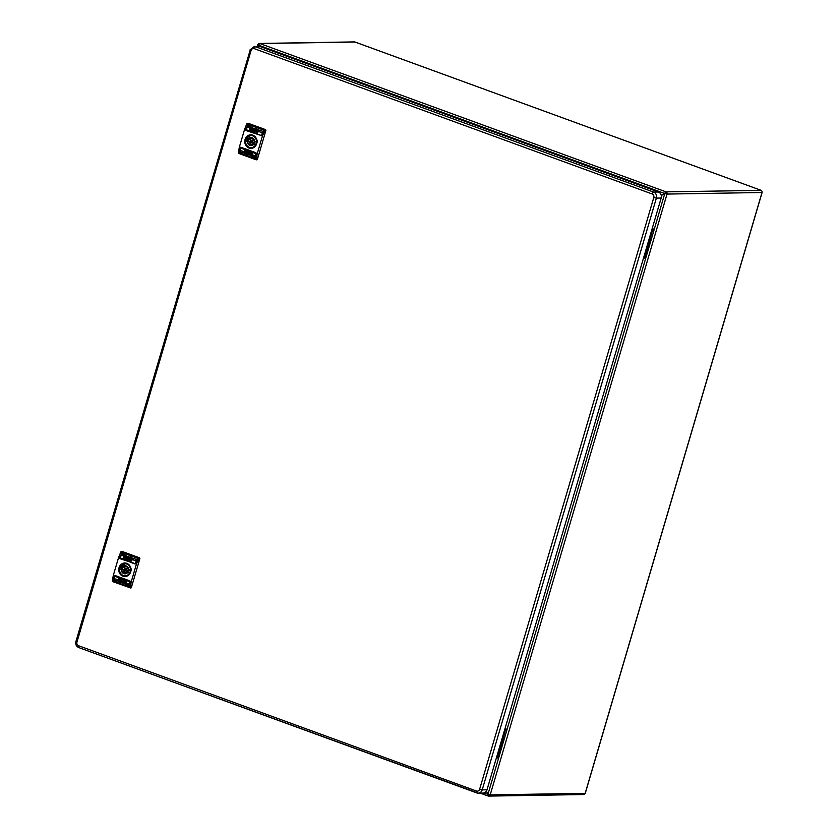 <?xml version="1.0" encoding="UTF-8"?>
<svg xmlns="http://www.w3.org/2000/svg" width="838" height="838" viewBox="0 0 838 838"><rect width="100%" height="100%" fill="white"/><g stroke="black" fill="none" stroke-linecap="round" stroke-linejoin="round"><path stroke-width="1.26" d="M505.136 728.212L505.607 729.249L497.164 757.95L496.222 758.474M652.268 228.282L652.75 229.319L644.296 258.02L643.364 258.544M497.164 757.95L496.127 758.809M505.607 729.249L497.678 757.94M505.335 727.52L506.121 729.249M644.296 258.02L643.259 258.879M652.75 229.319L644.82 258.01M652.477 227.59L653.263 229.308M486.428 791.062L487.936 794.361L486.428 791.062M355.008 42.036L259.906 43.555L666.021 191.86A1.749 1.582 89.1 0 1 667.027 194.07L664.775 193.536A1.749 0.712 -69.9 0 1 666.021 191.86L665.183 193.536L661.276 195.495L664.775 193.536L258.659 45.221L259.214 46.436L257.915 44.665A1.749 1.582 89.1 0 1 259.906 43.555A1.749 0.712 110.1 0 0 258.659 45.221L258.303 46.457M488.208 796.016A1.749 0.712 -69.9 0 1 488.093 795.995A1.749 0.712 -69.9 0 1 487.936 794.361L490.199 794.895A1.749 1.582 89.1 0 1 488.208 796.016L488.47 795.105A0.796 0.712 -90.9 0 0 489.308 794.77M488.722 796.1L583.698 794.539A1.749 1.582 -90.9 0 0 585.175 793.335L490.199 794.895L667.027 194.07L664.775 193.536L487.936 794.361L483.987 792.926M488.313 794.497L488.376 795.073M258.837 44.749A0.796 0.712 -90.9 0 0 258.733 44.959L257.915 44.665M762.035 192.384L762.004 192.51A1.749 1.582 -90.9 0 0 760.998 190.299L354.883 41.984A1.749 1.582 -90.9 0 0 354.369 41.9L259.392 43.461M666.21 193.777A0.796 0.712 -90.9 0 0 665.749 192.771M666.021 191.86L761.134 190.362M667.027 194.07L762.004 192.51L585.207 793.219M476.466 791.03A1.99 0.807 -69.9 0 0 476.644 792.884A1.99 0.807 -69.9 0 0 476.77 792.905A4.766 4.305 -90.9 0 0 478.184 793.146L482.992 793.073A4.766 4.305 -90.9 0 0 487.004 789.794L661.172 198.03A4.766 4.305 -90.9 0 0 658.417 192.007L260.492 46.677A4.766 4.305 -90.9 0 0 259.078 46.436L254.27 46.519L250.049 49.851L251.096 50.427A2.786 2.514 89.1 0 1 254.26 48.656L652.194 193.987A2.786 2.514 89.1 0 1 653.797 197.496L479.629 789.26A2.786 2.514 89.1 0 1 476.466 791.03L78.542 645.71A2.786 2.514 89.1 0 1 76.939 642.191L251.096 50.427M251.829 128.738L251.913 127.428L252.73 127.68L252.563 129.272L252.51 128.005L251.829 128.738M261.425 135.222L263.635 130.1L248.069 124.422L245.806 129.513L261.299 135.557L245.806 129.513M248.656 125.47L249.336 125.941L248.341 125.983L248.865 127.208L247.839 127.596L247.315 127.135L248.341 127.104L247.87 125.773L248.792 125.47M248.813 127.324L247.315 127.135M248.069 127.187L247.828 126.423M250.813 126.255L251.589 127.795L250.887 128.308L250.709 127.606L250.332 128.455L250.813 126.255M255.873 128.822L256.868 128.476L255.978 130.519L254.941 129.377L255.873 128.822L254.941 129.377M249.944 126.664L249.86 128.151L248.928 127.229L250.091 126.653M250.237 127.198L249.389 127.303M249.86 128.151L248.928 127.229M253.652 129.356L253.39 128.863L254.333 129.021L253.956 128.12L253.024 128.591L253.526 129.618L252.961 128.748L253.956 128.12M254.197 129.335L253.38 129.618L254.071 129.607M257.402 129.387L257.675 130.424L256.784 130.141L257.486 130.854L256.386 129.953L257.549 129.377M257.486 130.854L256.386 129.953M258.9 130.55L257.58 131.105L258.188 129.712L259.183 130.215M258.963 130.498L258.219 130.759M254.742 128.455L254.553 129.995L254.742 128.455M259.612 130.236L262.608 131.325L262.001 132.718L259.005 131.629L259.612 130.236M251.232 128.518L250.059 128.811L251.41 128.581L251.547 129.576L249.934 130.288L249.755 129.052L251.379 128.518M251.128 129.963L249.934 130.288L249.483 129.492M252.091 129.324L252.72 129.555L252.196 130.759L251.568 130.529L252.091 129.324M253.034 129.67L252.688 130.938L253.034 129.67M255.58 130.875L255.181 131.891L255.58 130.875M253.778 130.393L253.642 131.241L253.17 130.665L253.914 130.382M254.71 130.728L254.563 131.618L254.113 131.095L254.857 130.728M257.853 131.88L257.664 132.75L257.245 132.153L257.989 131.87M257.947 132.121L257.423 132.215M256.931 131.587L256.763 132.425L256.931 131.587M261.299 135.557L245.681 129.859M263.624 129.869L248.352 124.349L263.624 129.869L261.288 135.599M248.572 124.15L245.827 130.435L261.571 135.662M247.021 123.479L248.352 123.343L265.395 129.565L247.021 123.479L246.781 123.951L248.457 124.16L245.775 130.435L261.466 135.62M255.087 158.979L255.978 152.726L240.705 147.174L239.459 152.851L239.951 153.459L255.559 158.675M256.166 153.71L257.13 154.066L262.43 135.976M245.639 129.461L244.56 129.45L239.333 147.195L240.286 147.54M257.13 154.066L256.501 159.66L257.413 159.272L265.856 130.571A0.796 0.712 -90.9 0 0 265.395 129.565M265.091 129.576L265.856 130.571M265.196 130.12L262.556 135.63M256.501 159.66L238.327 153.019L239.333 147.195M256.501 159.775A0.796 0.712 -90.9 0 0 257.413 159.272M248.457 124.16L264.913 130.571M261.592 135.285L263.813 130.173M244.675 129.104L246.781 123.951M240.894 147.205L239.605 152.851M239.637 153.04L255.202 158.728L239.836 153.27L240.705 147.373L255.999 152.914L255.119 158.791L256.198 153.27M239.459 152.851L256.491 159.199M238.327 153.019L239.155 153.553M240.705 147.373L256.082 153.27M255.192 157.376L253.673 157.209L254.553 157.24L253.788 155.952L254.626 155.564L255.213 156.025L254.291 156.046L255.077 157.188L254.417 157.68L255.045 157.376M253.841 156.371L254.626 155.564M255.265 156.434L254.291 156.046M252.248 156.884L251.243 154.81L251.735 155.679L252.563 154.852L252.248 156.884M252.259 156.832L251.159 155.355M247.859 153.846L246.194 154.674L246.498 152.631L247.723 153.773L247.021 154.328L247.713 153.846M253.841 156.109L252.5 156.245L253.296 155.847L252.647 154.999L253.725 155.92L252.94 156.486L253.694 156.119M252.992 156.088L253.128 155.009M250.153 155.47L249.913 153.878L250.279 155.145L251.107 154.758L250.96 155.721L250.153 155.47M248.53 154.024L248.928 155.03L249.661 154.559L248.457 153.553L249.085 153.543M248.373 154.129L249.263 154.297L248.561 153.783M249.263 154.297L248.415 153.825M248.509 154.129L248.928 155.03L249.661 154.559M246.393 153.354L245.482 153.763L244.958 152.841L245.859 153.008L245 152.579L245.67 152.296L246.267 153.197L245.482 153.763L246.246 153.354M245.859 153.008L245 152.579M245.146 152.537L245.67 152.296M243.858 152.6L244.895 152.045L244.686 153.438L244.005 152.6M244.696 153.385L243.806 152.935M248.142 154.695L247.933 153.155L248.142 154.695M243.261 152.914L240.265 151.825L240.475 150.431L243.47 151.531L243.261 152.914M252.448 154.349L251.306 154.632L250.73 153.857L252.049 152.872L252.531 154.108L251.306 154.632L252.311 154.349M251.232 153.427L252.049 152.872M250.332 153.825L249.703 153.595L249.881 152.411L250.51 152.631L250.332 153.825M249.389 153.49L249.389 152.233L249.389 153.49M246.77 152.286L246.676 151.238L246.77 152.286M249.169 152.495L248.54 152.767L248.446 151.919L248.54 152.767L249.022 152.495M248.174 152.212L247.43 152.327L247.514 151.542L248.038 152.223M245.702 151.615L246.362 151.123L246.068 151.825M245.094 151.008L244.298 151.175L244.413 150.411L244.466 151.28L244.947 151.008M245.377 151.573L245.314 150.735L245.377 151.573M254.553 157.67L253.673 157.209M253.987 156.371L254.364 157.251M253.956 155.826L254.762 155.554M251.39 154.831L251.306 155.355M252.28 154.747L251.735 155.679M246.634 152.684L246.341 154.674M246.854 153.207L247.451 153.616L246.969 153.941L246.854 153.207L246.969 153.941M253.086 156.486L252.5 156.245M250.3 155.47L249.766 154.883M250.049 153.93L249.902 154.883M250.834 154.58L250.373 155.187M249.075 155.02L249.808 154.559M248.603 153.553L249.232 153.532M245.628 153.763L244.958 152.841M245.188 152.307L245.817 152.286M244.204 152.757L244.612 151.95M248.069 153.207L247.859 154.538M243.271 152.862L240.265 151.825M240.611 150.484L240.412 151.814M251.452 154.632L250.73 153.857M251.191 153.197L252.196 152.872M251.547 154.223L252.165 153.553L251.547 154.223M251.494 153.647L252.552 153.406L251.358 153.941M251.054 153.888L252.018 153.553L251.41 154.223M250.332 153.773L249.703 153.595M250.373 153.26L249.808 153.113M250.457 152.726L249.86 152.558M249.525 152.275L249.357 153.417M248.687 152.767L248.509 152.212M245.45 150.788L245.345 151.51M252.28 135.128A6.484 5.845 -90.9 0 0 251.651 135.086A6.484 5.845 -90.9 0 0 250.101 135.327M246.456 138.616A6.484 5.845 -90.9 0 0 245.869 140.753M250.3 147.865A6.484 5.845 -90.9 0 0 251.861 148.054A6.484 5.845 -90.9 0 0 252.489 147.991M248.436 141.109L245.461 140.753L247.786 141.601L249.996 141.674L248.436 141.109A5.164 4.661 89.1 0 1 248.865 139.328M253.82 143.843L251.211 145.32A3.74 3.373 -90.9 0 1 247.786 141.601L245.576 141.182A6.044 5.447 89.1 0 0 249.326 147.32A6.044 5.447 89.1 0 0 255.611 144.848L253.862 143.822L256.491 144.052M245.429 140.794C245.419 145.1 247.367 147.478 251.264 147.938A6.358 5.74 89.1 0 0 256.177 144.67L256.229 144.67M245.45 140.91A6.358 5.74 89.1 0 0 251.264 147.938L251.976 147.928A6.358 5.74 -90.9 0 0 253.013 147.802M252.531 138.176A3.415 3.08 89.1 0 0 250.667 139.412L250.237 139.307A3.74 3.373 89.1 0 1 251.987 137.966M254.49 141.538C254.249 139.255 253.118 138.019 251.096 137.841A3.74 3.373 89.1 0 0 248.446 139.338L250.237 139.307M256.795 142.387L254.668 141.329A4.054 3.656 -90.9 0 0 248.216 138.972L246.11 138.49L251.054 135.222A6.358 5.74 -90.9 0 0 246.152 138.438M254.511 141.549L256.847 142.408A6.358 5.74 -90.9 0 0 251.054 135.222L251.767 135.211A6.358 5.74 -90.9 0 1 252.804 135.295A6.631 5.981 89.1 0 1 256.91 141.978A6.631 5.981 89.1 0 1 252.144 148.075L252.144 148.075A6.631 5.981 89.1 0 1 249.148 147.897A6.631 5.981 89.1 0 1 249.096 147.876A6.631 5.981 -90.9 0 1 245.136 139.988A6.631 5.981 -90.9 0 1 251.924 135.054L251.924 135.054A6.631 5.981 -90.9 0 1 252.741 135.264A6.631 5.981 -90.9 0 0 252.741 135.264M254.668 141.329L256.459 141.978A6.044 5.447 89.1 0 0 252.709 135.84A6.044 5.447 89.1 0 0 246.424 138.312M249.274 126.318L248.582 125.899M248.959 127.324L247.985 127.596M249.913 128.308L250.939 126.308M251.054 127.47L251.033 128.298M256.145 129.01L256.575 128.361M255.37 130.288L255.087 129.377M256.019 128.822L255.119 129.303M255.967 129.209L255.632 129.984L255.967 129.209M255.36 129.534L255.82 129.209L255.485 129.984M249.525 127.303L250.08 127.062L249.525 127.303M250.007 128.151L249.483 128.141M252.51 128.005L252.322 129.136M252.039 127.47L251.641 128.392M254.103 128.12L253.17 128.591M253.39 128.863L254.281 129.125M254.333 129.324L253.799 129.356L254.333 129.324M254.218 129.597L253.526 129.618M257.695 130.382L256.784 130.141M257.633 130.843L256.941 130.864M258.314 129.764L257.727 131.105M254.134 129.848L254.867 128.497M259.005 131.629L259.738 130.278M262.022 132.676L259.152 131.629M251.159 128.926L249.693 129.754L251.159 128.926M251.149 129.209L249.934 129.785L251.316 129.262M249.693 129.754L250.761 129.513L249.797 129.785M251.568 130.529L252.217 129.377M252.51 130.875L253.16 129.712M253.474 131.21L253.317 130.655M256.177 131.315L255.862 132.037M257.549 132.697L257.392 132.153M256.585 132.362L257.046 131.629M125.805 556.924L125.899 555.615L126.716 555.866L126.538 557.459L126.486 556.191L125.805 556.924M135.4 563.408L137.61 558.297L122.044 552.609L119.666 558.045L135.274 563.754L119.782 557.71M122.631 553.656L123.312 554.128L122.327 554.169L122.84 555.395L121.824 555.783L121.29 555.322L122.317 555.29L121.856 553.96L122.777 553.656M122.788 555.51L121.29 555.322M122.044 555.374L121.803 554.609M124.789 554.442L125.564 555.992L124.862 556.495L124.684 555.804L124.307 556.652L124.789 554.442M129.848 557.008L130.854 556.662L129.953 558.705L128.916 557.574L129.848 557.008L128.916 557.574M123.93 554.85L123.835 556.338L122.914 555.416L124.066 554.85M124.213 555.385L123.364 555.5M123.835 556.338L122.914 555.416M127.638 557.553L127.366 557.05L128.308 557.207L127.931 556.317L126.999 556.778L127.502 557.804L126.936 556.935L127.931 556.317M128.172 557.521L127.355 557.804L128.057 557.794M131.377 557.574L131.702 558.496L130.77 558.338L131.587 558.768L130.77 559.051L130.435 557.993L131.524 557.574M131.472 559.04L130.361 558.139M132.875 558.736L131.556 559.292L132.163 557.899L133.158 558.401M132.949 558.695L132.195 558.946M128.717 556.642L128.528 558.192L128.717 556.642M133.588 558.422L136.584 559.522L135.976 560.915L132.98 559.815L133.588 558.422M125.218 556.715L124.034 556.998L125.386 556.778L125.522 557.762L123.919 558.475L123.731 557.239L125.354 556.704M125.113 558.15L123.919 558.475L123.458 557.679M126.077 557.521L126.695 557.741L126.171 558.946L125.553 558.716L126.077 557.521M127.009 557.857L126.664 559.124L127.009 557.857M129.555 559.061L129.157 560.077L129.555 559.061M127.753 558.579L127.617 559.428L127.146 558.852L127.889 558.579M128.685 558.925L128.549 559.805L128.088 559.281L128.832 558.915M131.828 560.067L131.65 560.947L131.22 560.339L131.975 560.067M131.922 560.308L131.398 560.402M130.906 559.774L130.738 560.612L130.906 559.774M137.6 558.056L122.327 552.535L137.6 558.056L135.033 563.984L119.666 558.045M122.547 552.347L119.803 558.621L135.547 563.848M120.997 551.666L122.327 551.53L139.37 557.752L120.997 551.666L120.756 552.137L122.432 552.347L119.761 558.621L135.442 563.817M129.062 587.176L129.963 580.923L114.68 575.371L113.444 581.048L113.926 581.645L129.544 586.872M130.152 581.897L131.105 582.253L136.405 564.163M119.614 557.647L118.535 557.637L113.308 575.381L114.272 575.737M131.105 582.253L130.477 587.847L131.388 587.459L139.831 558.757A0.796 0.712 -90.9 0 0 139.37 557.752M139.077 557.762L139.831 558.757M139.171 558.307L136.531 563.827M130.477 587.847L112.302 581.205L113.308 575.381M130.477 587.962A0.796 0.712 -90.9 0 0 131.388 587.459M122.432 552.347L138.888 558.757M135.567 563.471L137.788 558.359M118.65 557.291L120.756 552.137M114.869 575.392L113.58 581.038M113.612 581.226L129.188 586.914L113.811 581.457L114.68 575.57L129.974 581.111L129.094 586.988L130.173 581.457M113.444 581.048L130.466 587.386M112.302 581.205L113.14 581.74M114.764 575.58L130.068 581.457M129.167 585.563L127.648 585.395L128.528 585.427L127.774 584.138L128.602 583.751L129.188 584.212L128.266 584.243L129.052 585.374L128.392 585.867L129.021 585.573M127.816 584.557L128.602 583.751M129.241 584.62L128.266 584.243M126.234 585.081L125.218 583.007L125.71 583.877L126.538 583.039L126.234 585.081M126.234 585.029L125.134 583.541M121.835 582.033L120.169 582.86L120.473 580.828L121.699 581.96L120.997 582.515L121.688 582.043M127.816 584.306L126.475 584.432L127.271 584.034L126.622 583.196L127.701 584.107L126.915 584.683L127.669 584.306M126.831 584.285L127.418 584.034L126.915 583.499M124.129 583.657L123.888 582.075L124.254 583.342L125.082 582.955L124.935 583.918L124.129 583.657M122.505 582.211L122.914 583.217L123.636 582.756L122.432 581.74L123.06 581.729M122.348 582.316L123.238 582.483L122.537 582.012M123.238 582.483L122.39 582.012M122.495 582.316L122.914 583.217L123.636 582.756M120.368 581.541L119.457 581.96L118.954 580.923L119.834 581.195L118.975 580.765L119.645 580.483L120.243 581.394L119.457 581.96L120.222 581.541M119.834 581.195L118.975 580.765M117.833 580.797L118.87 580.242L118.661 581.624L117.98 580.786M118.032 580.944L118.598 580.137M118.671 581.572L117.781 581.122M122.118 582.881L121.908 581.342L122.118 582.881M117.236 581.101L114.24 580.011L114.45 578.618L117.446 579.718L117.236 581.101M126.423 582.536L125.281 582.819L124.705 582.043L126.025 581.069L126.611 582.054L125.281 582.819L126.287 582.536M125.208 581.614L126.025 581.069M124.307 582.022L123.678 581.792L123.856 580.598L124.485 580.828L124.307 582.022M123.364 581.677L123.364 580.42L123.364 581.677M120.745 580.472L120.651 579.425L120.745 580.472M123.144 580.682L122.516 580.954L122.421 580.116L122.516 580.954L122.997 580.692M122.159 580.409L121.405 580.514L121.489 579.728L122.013 580.409M119.677 579.802L120.337 579.309L120.044 580.022M119.069 579.194L118.273 579.372L118.388 578.597L118.441 579.467L118.923 579.205M118.608 579.32L118.357 578.796M119.352 579.76L119.289 578.932L119.352 579.76M128.539 585.867L127.648 585.395M127.963 584.557L128.34 585.448M127.931 584.023L128.748 583.751M125.365 583.018L125.281 583.541M126.255 582.934L125.71 583.877M120.609 580.87L120.316 582.86M120.829 581.404L121.426 581.802L120.944 582.127L120.829 581.404L120.944 582.127M127.062 584.673L126.475 584.432M124.275 583.657L123.741 583.07M124.024 582.117L123.888 583.07M124.81 582.766L124.359 583.374M123.05 583.217L123.783 582.745M122.578 581.74L123.207 581.729M119.604 581.949L118.944 581.038M119.164 580.493L119.792 580.483M122.044 581.394L121.845 582.724M117.247 581.048L114.24 580.011M114.586 578.67L114.387 580.011M125.428 582.819L124.705 582.043M125.166 581.383L126.171 581.059M125.532 582.41L126.14 581.74L125.532 582.41M125.47 581.834L126.528 581.603L125.333 582.138M125.03 582.085L126.004 581.74L125.386 582.41M124.307 581.97L123.678 581.792M124.349 581.457L123.783 581.3M124.433 580.912L123.835 580.755M123.511 580.472L123.333 581.603M122.662 580.954L122.484 580.409M119.425 578.974L119.321 579.697M126.255 563.314A6.484 5.845 -90.9 0 0 125.627 563.283A6.484 5.845 -90.9 0 0 124.076 563.513M120.431 566.802A6.484 5.845 -90.9 0 0 119.844 568.939M124.286 576.062A6.484 5.845 -90.9 0 0 125.836 576.24A6.484 5.845 -90.9 0 0 126.465 576.177M122.411 569.295L119.436 568.939L121.761 569.788L123.972 569.861L122.411 569.295A5.164 4.661 89.1 0 1 122.84 567.515M127.795 572.04L125.197 573.506A3.74 3.373 -90.9 0 1 121.761 569.788L119.551 569.369A6.044 5.447 89.1 0 0 123.301 575.507A6.044 5.447 89.1 0 0 129.586 573.035L127.837 572.008L130.466 572.239M119.405 568.981C119.405 573.286 121.342 575.675 125.239 576.125A6.358 5.74 89.1 0 0 130.152 572.857L130.215 572.857M119.425 569.107A6.358 5.74 89.1 0 0 125.239 576.125L125.962 576.115A6.358 5.74 -90.9 0 0 126.988 575.999M126.507 566.373A3.415 3.08 89.1 0 0 124.642 567.598L124.213 567.494A3.74 3.373 89.1 0 1 125.962 566.153M122.411 567.525L120.096 566.677L122.191 567.158A4.054 3.656 -90.9 0 1 128.643 569.515L130.77 570.573L128.486 569.746C128.224 567.441 127.093 566.205 125.072 566.027A3.74 3.373 89.1 0 0 122.432 567.525L124.213 567.494M130.822 570.594L130.435 570.165L130.822 570.594A6.358 5.74 -90.9 0 0 125.03 563.408A6.358 5.74 -90.9 0 0 120.138 566.624M126.779 563.482A6.358 5.74 -90.9 0 0 125.752 563.398L120.085 566.666M123.249 554.505L122.568 554.086M122.935 555.51L121.96 555.783M123.888 556.495L124.914 554.494M125.03 555.657L125.009 556.495M130.131 557.207L130.55 556.558M129.345 558.475L129.062 557.563M129.995 557.008L129.094 557.49M129.942 557.396L129.607 558.171L129.942 557.396M129.335 557.72L129.796 557.396L129.461 558.171M123.5 555.489L124.055 555.248L123.5 555.489M123.982 556.338L123.458 556.327M126.486 556.191L126.297 557.322M126.014 555.657L125.616 556.579M128.078 556.306L127.146 556.778M127.366 557.05L128.256 557.322M128.319 557.521L127.774 557.542L128.319 557.521M128.193 557.794L127.502 557.804M131.671 558.569L130.77 558.338M131.608 559.04L130.917 559.051M132.289 557.951L131.702 559.292M128.109 558.035L128.843 556.694M132.98 559.815L133.713 558.475M135.997 560.863L133.127 559.815M125.134 557.123L123.668 557.94L125.134 557.123M125.124 557.396L123.919 557.972L125.291 557.459M123.668 557.94L124.736 557.699L123.773 557.972M125.553 558.716L126.192 557.563M126.486 559.061L127.135 557.909M127.449 559.396L127.292 558.852M130.152 559.501L129.838 560.224M131.524 560.894L131.367 560.339M130.56 560.549L131.021 559.815M480.268 793.115L487.999 795.932M479.629 789.26L482.196 789.867L656.364 198.114L653.797 197.496M661.172 198.03L656.364 198.114A4.766 4.305 -90.9 0 0 653.609 192.08A1.99 0.807 110.1 0 0 652.194 193.987M658.417 192.007L653.609 192.08L255.674 46.76A1.99 0.807 110.1 0 0 254.26 48.656M260.492 46.677L255.674 46.76A4.766 4.305 -90.9 0 0 254.27 46.519M250.258 49.798L75.891 641.615L76.939 642.191M76.09 641.552L75.891 641.615C75.315 644.38 76.258 646.36 78.72 647.565A1.99 0.807 -69.9 0 1 78.542 645.71M476.539 792.821L78.845 647.585A1.99 0.807 -69.9 0 1 78.72 647.565L478.184 793.146A4.766 4.305 -90.9 0 0 482.196 789.867L487.004 789.794M252.72 135.117A6.788 6.117 -90.9 0 0 245.052 139.496A6.788 6.117 -90.9 0 0 248.98 148.033A6.788 6.117 -90.9 0 0 249.043 148.054A6.788 6.117 -90.9 0 0 256.711 143.675A6.788 6.117 -90.9 0 0 252.772 135.138A6.788 6.117 -90.9 0 0 252.72 135.117M256.25 153.375L257.203 153.721M245.513 129.796L244.56 129.45M239.249 147.53L240.213 147.886M239.459 152.977L238.359 152.568M240.464 147.603L256.072 153.312M240.38 147.949L255.999 153.647M252.647 144.932A3.415 3.08 89.1 0 1 249.996 141.674M252.123 142.869A1.697 1.529 -90.9 0 0 254.605 141.591M254.396 140.69A1.697 1.529 -90.9 0 0 252.081 140.26M249.567 141.57A3.74 3.373 -90.9 0 0 252.102 145.163M251.211 145.32A3.74 3.373 -90.9 0 0 253.799 143.916M255.611 144.848L253.82 144.199A4.054 3.656 -90.9 0 1 247.367 141.842M251.096 137.841A3.74 3.373 89.1 0 1 254.522 141.475M254.134 141.978A1.383 1.247 89.1 0 1 252.867 142.921L251.075 142.785A1.205 1.089 89.1 0 1 251.033 140.375A1.205 1.089 89.1 0 1 252.186 141.957A1.205 1.089 89.1 0 1 251.075 142.785L250.091 141.213L252.814 140.176A1.383 1.247 89.1 0 1 254.134 141.978M251.777 141.863A0.89 0.796 89.1 0 1 250.258 141.308A0.89 0.796 89.1 0 1 251.777 141.863M126.695 563.304A6.788 6.117 -90.9 0 0 119.027 567.682A6.788 6.117 -90.9 0 0 122.956 576.219A6.788 6.117 -90.9 0 0 123.018 576.24A6.788 6.117 -90.9 0 0 130.686 571.862A6.788 6.117 -90.9 0 0 126.758 563.325A6.788 6.117 -90.9 0 0 126.695 563.304M126.768 563.471A6.631 5.981 -90.9 0 0 126.716 563.461A6.631 5.981 -90.9 0 0 125.899 563.241L125.899 563.241A6.631 5.981 -90.9 0 0 119.111 568.174A6.631 5.981 -90.9 0 0 123.071 576.062A6.631 5.981 89.1 0 0 123.123 576.083A6.631 5.981 89.1 0 0 126.119 576.272L126.119 576.272A6.631 5.981 89.1 0 0 130.885 570.165A6.631 5.981 89.1 0 0 126.768 563.482C129.722 565.283 135.285 570.458 126.119 576.272M130.225 581.562L131.178 581.907M119.593 558.024L118.535 557.637M113.224 575.716L114.188 576.073M113.434 581.163L112.334 580.765M114.439 575.8L130.058 581.499M114.366 576.135L129.974 581.834M126.622 573.119A3.415 3.08 89.1 0 1 123.972 569.861M126.098 571.055A1.697 1.529 -90.9 0 0 128.581 569.777M128.371 568.876A1.697 1.529 -90.9 0 0 126.056 568.447M123.553 569.767A3.74 3.373 -90.9 0 0 126.077 573.36M125.197 573.506A3.74 3.373 -90.9 0 0 127.774 572.103M129.586 573.035L127.795 572.385A4.054 3.656 -90.9 0 1 121.342 570.029M120.106 566.677L122.379 567.504M128.643 569.515L130.435 570.165A6.044 5.447 89.1 0 0 126.685 564.026A6.044 5.447 89.1 0 0 120.4 566.498M125.072 566.027A3.74 3.373 89.1 0 1 128.497 569.662M128.109 570.175A1.383 1.247 89.1 0 1 126.842 571.118L125.051 570.971A1.205 1.089 89.1 0 1 125.009 568.573A1.205 1.089 89.1 0 1 126.161 570.144A1.205 1.089 89.1 0 1 125.051 570.971L124.066 569.4L126.789 568.363A1.383 1.247 89.1 0 1 128.109 570.175M125.752 570.05A0.89 0.796 89.1 0 1 124.234 569.494A0.89 0.796 89.1 0 1 125.752 570.05M488.093 795.995L480.205 793.115M257.224 46.467L257.737 44.718M354.956 41.994L761.061 190.31M585.28 793.303L762.109 192.478M252.144 148.075C261.309 142.271 255.747 137.097 252.793 135.285L251.924 135.054M238.956 153.49L256.26 159.817M247.88 139.129L247.461 141.119M126.768 563.482L125.899 563.241M112.931 581.687L130.718 588.004M121.856 567.326L121.447 569.306"/></g></svg>
